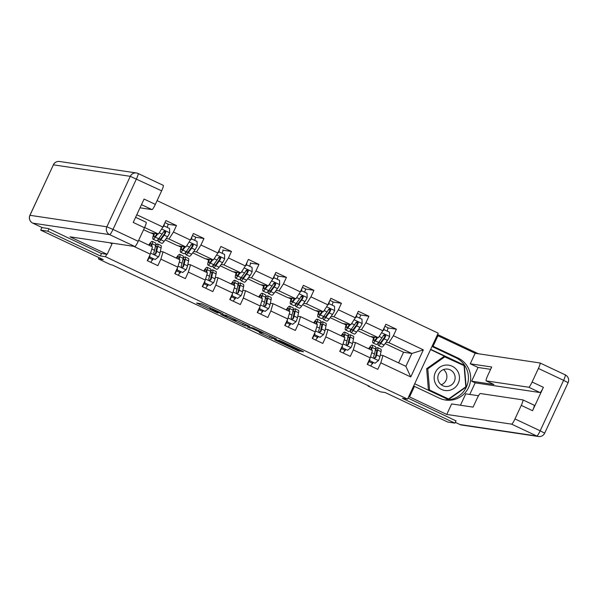 <?xml version="1.0" encoding="UTF-8"?>
<svg xmlns="http://www.w3.org/2000/svg" width="598" height="598" viewBox="0 0 598 598"><rect width="100%" height="100%" fill="white"/><g stroke="black" fill="none" stroke-linecap="round" stroke-linejoin="round"><path stroke-width="0.9" d="M223.084 313.853L201.683 303.791L196.607 303.036L217.866 313.075L209.763 308.942L220.475 313.464L212.447 309.323L223.084 313.853M300.046 350.712L302.057 351.572L303.5 351.781L302.027 351.011L281.613 341.383L279.602 340.531L274.534 339.776L298.424 351.026L300.159 351.28L298.686 350.51L277.778 341.047L281.165 341.54L300.046 350.712L300.293 350.189M48.961 228.795L47.847 231.202L40.701 230.133L103.26 259.629L98.401 258.904L110.735 264.72L112.162 264.929L369.452 386.233L368.024 386.016L380.358 391.832L385.217 392.557L447.775 422.053L454.921 423.122L456.042 420.715M47.847 231.202L100.359 255.959L105.502 256.729L407.552 399.135L402.409 398.365L454.921 423.122M249.68 326.418L225.812 315.168L220.737 314.413L244.627 325.663L249.687 326.403M254.718 328.706L276.597 339.096L271.529 338.348L260.78 333.37L259.308 332.6L261.401 332.899L259.936 332.129L252.124 328.541L247.557 327.084L252.707 327.846L254.718 328.706M40.701 230.133L41.935 227.472M157.087 200.622L438.185 333.146L407.552 399.135M105.502 256.729L106.646 254.27M111.594 243.61L111.841 243.08M387.923 327.943L396.407 329.214L385.837 324.228L382.81 330.739L365.894 322.763L368.914 316.252L358.344 311.266L355.324 317.777L338.408 309.801L341.428 303.291L330.851 298.305L327.831 304.816L310.915 296.84L313.935 290.329L303.358 285.343L300.338 291.854L283.422 283.878L286.442 277.367L275.872 272.382L272.852 278.892L255.929 270.916L258.956 264.406L248.379 259.42L245.359 265.931L228.443 257.955L231.463 251.444L220.886 246.466L217.866 252.969L200.95 244.993L203.97 238.49L193.401 233.504L190.373 240.015L173.457 232.039L176.477 225.528L165.908 220.542L162.888 227.053L136.785 214.749M396.407 329.214L393.387 335.717L423.347 349.845L410.759 376.949L380.806 362.829L377.779 369.34L367.209 364.354L370.229 357.843L353.313 349.867L350.293 356.378L339.716 351.392L342.736 344.882L325.82 336.906L322.8 343.416L312.223 338.431L315.251 331.92L298.327 323.944L295.307 330.455L284.738 325.469L287.758 318.958L270.842 310.982L267.814 317.493L257.245 312.507L260.265 306.004L243.349 298.028L240.329 304.531L229.752 299.546L232.772 293.042L215.856 285.067L212.836 291.577L202.266 286.591L205.286 280.081L188.363 272.105L185.343 278.616L174.773 273.63L177.793 267.119L160.877 259.143L157.857 265.654L147.28 260.668L150.3 254.157L133.743 246.354M358.613 329.304L361.439 329.722L378.362 337.698L370.072 336.457L357.656 330.604M352.783 342.161L355.481 342.564L372.397 350.54L370.229 357.843M378.362 337.698L382.81 330.739M361.439 329.722L365.894 322.763M353.313 349.867L355.481 342.564M331.128 316.342L333.953 316.761L350.869 324.736L342.579 323.496L330.163 317.643M325.297 329.199L327.988 329.603L344.904 337.578L342.736 344.882M350.869 324.736L355.324 317.777M333.953 316.761L338.408 309.801M325.82 336.906L327.988 329.603M303.635 303.38L306.46 303.799L323.376 311.775L315.086 310.534L302.67 304.688M297.804 316.237L300.495 316.641L317.418 324.617L315.251 331.92M323.376 311.775L327.831 304.816M306.46 303.799L310.915 296.84M298.327 323.944L300.495 316.641M276.141 290.419L278.967 290.837L295.883 298.813L287.593 297.58L275.185 291.727M270.311 303.276L273.009 303.679L289.925 311.655L287.758 318.958M295.883 298.813L300.338 291.854M278.967 290.837L283.422 283.878M270.842 310.982L273.009 303.679M248.656 277.457L251.474 277.883L268.397 285.859L260.108 284.618L247.692 278.765M242.818 290.314L245.516 290.718L262.432 298.694L260.265 306.004M268.397 285.859L272.852 278.892M251.474 277.883L255.929 270.916M243.349 298.028L245.516 290.718M221.163 264.495L223.988 264.921L240.904 272.897L232.615 271.656L220.199 265.804M215.332 277.36L218.023 277.756L234.939 285.732L232.772 293.042M240.904 272.897L245.359 265.931M223.988 264.921L228.443 257.955M215.856 285.067L218.023 277.756M193.67 251.534L196.495 251.96L213.411 259.936L205.121 258.695L192.713 252.842M187.839 264.398L190.538 264.802L207.454 272.778L205.286 280.081M213.411 259.936L217.866 252.969M196.495 251.96L200.95 244.993M188.363 272.105L190.538 264.802M166.177 238.58L169.002 238.998L185.918 246.974L177.628 245.733L165.22 239.88M160.346 251.437L163.045 251.84L179.961 259.816L177.793 267.119M185.918 246.974L190.373 240.015M169.002 238.998L173.457 232.039M160.877 259.143L163.045 251.84M144.611 227.502L158.433 234.012L150.143 232.772L143.595 229.692M138.654 240.336L152.468 246.854L150.3 254.157M158.433 234.012L162.888 227.053M478.393 353.762L437.549 334.506M368.196 385.643L368.024 386.016M98.991 257.618L98.401 258.904M398.604 362.896L403.553 352.244L411.843 353.485L388.932 342.684L386.106 342.258M403.553 352.244L385.149 343.566M380.276 355.122L382.974 355.526L405.878 366.327L411.843 353.485L423.347 349.845M370.745 336.562L373.593 337.9M343.252 323.6L346.1 324.938M315.759 310.639L318.607 311.977M288.273 297.677L291.114 299.022M260.78 284.715L263.628 286.061M233.287 271.754L236.135 273.099M205.794 258.799L208.642 260.137M178.309 245.838L181.149 247.176M150.816 232.876L153.664 234.214M410.759 376.949L405.878 366.327M388.932 342.684L393.387 335.717M380.806 362.829L382.974 355.526M152.961 233.198L153.858 233.616M167.993 224.257L176.477 225.528M152.116 260.025L152.632 260.108L153.26 258.755M152.191 259.891L152.632 260.108M179.684 272.852L180.125 273.062L180.753 271.716M179.609 272.987L180.125 273.062M195.486 237.219L203.97 238.49M180.454 246.159L181.351 246.578M207.17 285.814L207.618 286.023L208.239 284.678M207.102 285.949L207.618 286.023M222.979 250.181L231.463 251.444M207.94 259.113L208.837 259.539M234.663 298.776L235.104 298.985L235.732 297.64M234.595 298.91L235.104 298.985M250.472 263.142L258.956 264.406M235.433 272.075L236.33 272.501M262.156 311.737L262.597 311.947L263.225 310.601M262.081 311.872L262.597 311.947M277.958 276.097L286.442 277.367M262.926 285.037L263.823 285.463M289.641 324.699L290.09 324.908L290.718 323.555M289.574 324.834L290.09 324.908M305.451 289.058L313.935 290.329M290.411 297.998L291.316 298.424M317.134 337.661L317.583 337.87L318.203 336.517M317.067 337.788L317.583 337.87M332.944 302.02L341.428 303.291M317.904 310.96L318.801 311.386M344.627 350.622L345.068 350.832L345.696 349.479M344.56 350.749L345.068 350.832M360.43 314.982L368.914 316.252M345.397 323.922L346.294 324.34M372.12 363.577L372.561 363.786L373.189 362.44M372.046 363.711L372.561 363.786M372.89 336.883L373.787 337.302M100.359 255.959L101.503 253.5M229.333 316.865L227.92 316.26L223.488 315.602L224.504 316.14L233.444 320.065L236.546 320.513L229.378 316.761M263.509 333.221L253.059 328.683L263.509 333.221M157.065 233.811L156.048 235.201A12.498 1.757 115.2 0 1 154.12 236.883A12.498 1.757 115.2 0 1 154.441 233.414M157.745 233.908L155.345 237.167A15.055 2.123 115.2 0 1 153.028 239.2A15.055 2.123 115.2 0 1 153.948 233.347M163.082 226.627L164.286 226.014L169.578 228.503L169.683 232.906A5.218 0.733 115.2 0 1 167.545 236.718L164.158 241.323A15.055 2.123 115.2 0 1 161.834 243.349L158.485 241.771A15.055 2.123 -64.8 0 0 160.81 239.746L164.196 235.134A5.218 0.733 -64.8 0 0 165.676 232.659L165.639 231.523L165.033 231.045L163.56 231.658A5.218 0.733 115.2 0 1 162.088 234.139L158.694 238.744A15.055 2.123 115.2 0 1 156.37 240.777L153.028 239.2M167.201 227.389A7.183 1.009 -64.8 0 0 167.866 223.958A7.183 1.009 -64.8 0 0 167.821 223.951L164.951 222.598M164.742 233.37A12.498 1.757 115.2 0 1 165.093 232.51L165.392 231.8M164.286 226.014L162.768 227.233M164.577 223.405A7.183 1.009 115.2 0 1 163.74 226.096M158.492 239.013A15.055 2.123 -64.8 0 0 158.485 241.771M165.676 232.659L165.265 232.6A2.654 0.374 115.2 0 1 164.899 233.168L161.505 237.772A12.498 1.757 115.2 0 1 159.576 239.462A12.498 1.757 115.2 0 1 159.472 237.69M149.836 255.152L149.881 257.043L155.174 259.539L158.59 256.804A5.218 0.733 -64.8 0 0 160.04 252.887L161.094 247.931A15.055 2.123 -64.8 0 0 161.019 245.546L157.67 243.962A15.055 2.123 -64.8 0 0 155.555 245.718M155.51 253.515A12.498 1.757 -64.8 0 0 155.091 254.277M152.871 258.575L152.415 259.465A7.183 1.009 115.2 0 1 150.793 262.32M151.705 246.496L152.281 243.775A15.055 2.123 -64.8 0 0 152.206 241.39A15.055 2.123 -64.8 0 0 148.738 245.098M151.07 246.197L151.174 245.688A12.498 1.757 -64.8 0 0 151.115 243.7A12.498 1.757 -64.8 0 0 149.231 245.329M149.881 257.043L155.174 259.539M149.515 256.991L149.485 255.914M152.206 241.39L155.555 242.967A15.055 2.123 115.2 0 1 155.63 245.359L154.576 250.315A5.218 0.733 115.2 0 1 153.708 252.879L154.419 254.501L155.824 253.881A5.218 0.733 -64.8 0 0 156.691 251.31L157.745 246.354A15.055 2.123 -64.8 0 0 157.67 243.962M155.233 247.221A12.498 1.757 115.2 0 1 156.579 246.279A12.498 1.757 115.2 0 1 156.639 248.26L155.592 253.216A2.654 0.374 115.2 0 1 155.413 253.821L155.824 253.881M148.274 258.523A4.627 0.65 -64.8 0 0 148.999 257.207L149.493 256.236M149.522 256.991L149.066 257.888A7.183 1.009 115.2 0 1 147.444 260.743M457.201 370.491A12.79 12.655 98.5 0 0 439.582 367.359A12.79 12.655 98.5 0 0 436.428 385.172A12.79 12.655 98.5 0 0 454.039 388.304A12.79 12.655 98.5 0 0 457.201 370.491M453.583 372.756A8.761 8.664 98.5 0 0 439.119 373.182A8.761 8.664 98.5 0 0 445.181 386.443A8.761 8.664 98.5 0 0 453.583 372.756M443.492 369.571A8.761 8.664 -81.5 0 1 441.219 384.761M448.582 398.993L428.415 389.851L426.643 368.689L443.895 356.505L464.063 365.64L465.835 386.801L448.582 398.993L429.558 390.023L427.787 368.861L445.039 356.67M428.415 389.851L429.558 390.023M426.643 368.689L427.787 368.861M109.815 242.773L112.043 243.827L107.162 254.344L69.981 236.815L134.864 246.518L109.666 234.64L32.77 223.144L42.286 227.629L48.431 228.548L101.301 253.47L107.162 254.344M140.007 207.812L152.004 209.606L141.472 204.643M138.123 173.502L163.261 185.35A5.905 0.83 115.2 0 1 163.291 185.358A5.905 0.83 115.2 0 1 161.632 190.829L155.345 204.381A5.905 0.83 115.2 0 1 152.004 209.606M146.159 222.277L135.597 217.298L146.121 222.269A5.905 0.83 115.2 0 1 146.159 222.277A5.905 0.83 115.2 0 1 144.499 227.748L138.205 241.3A5.905 0.83 115.2 0 1 134.864 246.518M155.345 204.381L144.066 199.067L133.219 222.426L144.499 227.748M161.632 190.829L130.289 176.328A5.905 5.838 -81.5 0 1 136.449 172.979L59.553 161.482A5.905 5.838 -81.5 0 0 53.394 164.831L29.967 215.302L106.863 226.799L130.289 176.328L53.394 164.831L29.9 215.302A5.905 5.905 0 0 0 32.74 223.129L42.256 227.621A5.905 0.83 115.2 0 1 42.256 227.621A5.905 0.83 115.2 0 1 42.226 227.599M432.16 346.13L433.072 346.264L437.96 335.747L475.141 353.276L540.031 362.979A5.905 0.83 -64.8 0 1 540.061 362.986A5.905 0.83 -64.8 0 1 538.402 368.458L532.108 382.01L543.388 387.325A5.905 0.83 115.2 0 1 540.046 392.55L475.163 382.847L469.774 394.448M433.072 346.264L458.098 358.067A22.141 21.902 98.5 0 1 445.51 400.025A22.141 21.902 98.5 0 1 439.47 398.193L414.444 386.39L409.563 396.915L446.743 414.444L451.632 403.927L473.07 407.126L476.957 398.746A5.905 0.83 -64.8 0 1 480.299 393.521L522.891 399.89A5.905 0.83 -64.8 0 1 522.929 399.905L534.208 405.22A5.905 0.83 115.2 0 1 532.541 410.691L543.388 387.325M478.512 395.756L465.76 393.843L460.467 405.242M475.163 382.847L471.635 381.188L478.011 367.456L470.26 363.793L475.141 353.276M437.041 335.605L437.96 335.747M408.651 396.78L409.563 396.915M413.532 386.256L414.444 386.39M446.743 414.444L511.634 424.146A5.905 0.83 -64.8 0 0 514.975 418.929L521.269 405.369A5.905 0.83 -64.8 0 0 522.929 399.905M540.046 392.55L528.767 387.235L486.181 380.866A5.905 0.83 -64.8 0 1 486.144 380.851A5.905 0.83 -64.8 0 1 487.804 375.387L491.698 367L470.26 363.793M528.767 387.235A5.905 0.83 -64.8 0 0 532.108 382.01M455.968 420.872L408.038 398.081M486.181 380.866L493.933 384.521L471.635 381.188M522.958 399.92L534.171 405.212A5.905 0.83 115.2 0 1 534.208 405.22M490.614 369.34L478.011 367.456M431.995 346.481L455.84 357.724L458.098 358.067M444.389 399.823A22.141 21.902 98.5 0 0 455.84 357.724M414.691 383.759L448.358 399.628L466.163 387.048L464.332 365.206L430.665 349.337M463.502 365.378L430.56 349.561M463.472 365.079L464.332 365.206M465.61 386.966L466.163 387.048M447.73 399.337L448.283 398.948M184.558 246.772L183.534 248.155A12.498 1.757 115.2 0 1 181.605 249.844A12.498 1.757 115.2 0 1 181.927 246.376M185.238 246.869L182.839 250.128A15.055 2.123 115.2 0 1 180.514 252.154A15.055 2.123 115.2 0 1 181.441 246.301M190.627 239.462A4.627 0.65 -64.8 0 1 190.59 239.574L191.779 238.976L197.063 241.465L197.176 245.868A5.218 0.733 115.2 0 1 195.038 249.672L191.652 254.285A15.055 2.123 115.2 0 1 189.327 256.31L185.978 254.733A15.055 2.123 -64.8 0 0 188.303 252.7L191.689 248.095A5.218 0.733 -64.8 0 0 193.169 245.621L193.274 244.844L192.526 244.006L191.054 244.619A5.218 0.733 115.2 0 1 189.573 247.101L186.187 251.706A15.055 2.123 115.2 0 1 183.863 253.739L180.514 252.154M194.686 240.344A7.183 1.009 -64.8 0 0 195.359 236.92A7.183 1.009 -64.8 0 0 195.314 236.913L192.444 235.552L195.359 236.92M192.235 246.331A12.498 1.757 115.2 0 1 192.586 245.472L192.885 244.761M191.779 238.976L190.261 240.187M192.07 236.367A7.183 1.009 115.2 0 1 191.233 239.058M185.985 251.975A15.055 2.123 -64.8 0 0 185.978 254.733M193.169 245.621L192.758 245.554A2.654 0.374 115.2 0 1 192.384 246.129L188.998 250.734A12.498 1.757 115.2 0 1 187.069 252.416A12.498 1.757 115.2 0 1 186.965 250.652M212.051 259.734L211.027 261.117A12.498 1.757 115.2 0 1 209.098 262.806A12.498 1.757 115.2 0 1 209.42 259.338M212.724 259.831L210.332 263.09A15.055 2.123 115.2 0 1 208.007 265.116A15.055 2.123 115.2 0 1 208.934 259.263M218.061 252.55L219.272 251.937L224.556 254.427L224.661 258.822A5.218 0.733 115.2 0 1 222.531 262.634L219.145 267.239A15.055 2.123 115.2 0 1 216.82 269.272L213.471 267.695A15.055 2.123 -64.8 0 0 215.796 265.661L219.182 261.057A5.218 0.733 -64.8 0 0 220.662 258.575L220.767 257.805L220.019 256.968L218.547 257.581A5.218 0.733 115.2 0 1 217.067 260.063L213.68 264.667A15.055 2.123 115.2 0 1 211.356 266.701L208.007 265.116M222.179 253.305A7.183 1.009 -64.8 0 0 222.845 249.882A7.183 1.009 -64.8 0 0 222.807 249.867L222.845 249.882M219.728 259.293A12.498 1.757 115.2 0 1 220.079 258.433L220.378 257.716M219.272 251.937L217.754 253.148M219.556 249.329A7.183 1.009 115.2 0 1 218.726 252.02M213.479 264.936A15.055 2.123 -64.8 0 0 213.471 267.695M220.662 258.575L220.251 258.515A2.654 0.374 115.2 0 1 219.877 259.091L216.491 263.696A12.498 1.757 115.2 0 1 214.562 265.377A12.498 1.757 115.2 0 1 214.458 263.613M177.329 268.113L177.374 270.004L182.659 272.501L186.083 269.765A5.218 0.733 -64.8 0 0 187.533 265.848L188.579 260.892A15.055 2.123 -64.8 0 0 188.505 258.5L185.156 256.923A15.055 2.123 -64.8 0 0 183.04 258.68M183.003 266.476A12.498 1.757 -64.8 0 0 182.584 267.239M180.364 271.529L179.901 272.426A7.183 1.009 115.2 0 1 178.286 275.282M179.198 259.457L179.774 256.736A15.055 2.123 -64.8 0 0 179.699 254.352A15.055 2.123 -64.8 0 0 176.231 258.052M178.563 259.151L178.667 258.65A12.498 1.757 -64.8 0 0 178.608 256.662A12.498 1.757 -64.8 0 0 176.724 258.284M177.374 270.004L182.659 272.501M179.901 272.426L176.56 270.842L176.978 268.876M179.699 254.352L183.048 255.929A15.055 2.123 115.2 0 1 183.123 258.321L182.069 263.269A5.218 0.733 115.2 0 1 181.201 265.841L181.912 267.463L183.317 266.843A5.218 0.733 -64.8 0 0 184.184 264.271L185.231 259.315A15.055 2.123 -64.8 0 0 185.156 256.923M182.726 260.175A12.498 1.757 115.2 0 1 184.072 259.24A12.498 1.757 115.2 0 1 184.132 261.221L183.078 266.177A2.654 0.374 115.2 0 1 182.906 266.775L183.317 266.843M175.767 271.485A4.627 0.65 -64.8 0 0 176.485 270.169L176.986 269.197M176.56 270.842A7.183 1.009 115.2 0 1 174.937 273.705M204.822 281.075L204.867 282.966L210.152 285.455L213.568 282.719A5.218 0.733 -64.8 0 0 215.026 278.81L216.072 273.854A15.055 2.123 -64.8 0 0 215.998 271.462L212.649 269.885A15.055 2.123 -64.8 0 0 210.533 271.642M210.496 279.438A12.498 1.757 -64.8 0 0 210.077 280.2M207.85 284.491L207.394 285.388A7.183 1.009 115.2 0 1 205.772 288.243M206.684 272.411L207.259 269.698A15.055 2.123 -64.8 0 0 207.185 267.313A15.055 2.123 -64.8 0 0 203.724 271.014M206.048 272.112L206.161 271.604A12.498 1.757 -64.8 0 0 206.093 269.623A12.498 1.757 -64.8 0 0 204.21 271.245M204.867 282.966L210.152 285.455M204.494 282.914L204.471 281.837M207.185 267.313L210.533 268.891A15.055 2.123 115.2 0 1 210.608 271.275L209.562 276.231A5.218 0.733 115.2 0 1 208.695 278.803L209.405 280.425L210.81 279.804A5.218 0.733 -64.8 0 0 211.677 277.233L212.724 272.277A15.055 2.123 -64.8 0 0 212.649 269.885M210.219 273.137A12.498 1.757 115.2 0 1 211.557 272.202A12.498 1.757 115.2 0 1 211.625 274.183L210.571 279.139A2.654 0.374 115.2 0 1 210.399 279.737L210.81 279.804M203.26 284.446A4.627 0.65 -64.8 0 0 203.978 283.131L204.479 282.159M204.501 282.914L204.045 283.803A7.183 1.009 115.2 0 1 202.423 286.666M239.536 272.688L238.52 274.078A12.498 1.757 115.2 0 1 236.591 275.768A12.498 1.757 115.2 0 1 236.913 272.299M240.217 272.793L237.825 276.052A15.055 2.123 115.2 0 1 235.5 278.077A15.055 2.123 115.2 0 1 236.427 272.225M245.554 265.512L246.765 264.899L252.05 267.388L252.154 271.784A5.218 0.733 115.2 0 1 250.024 275.596L246.63 280.2A15.055 2.123 115.2 0 1 244.313 282.234L240.964 280.656A15.055 2.123 -64.8 0 0 243.289 278.623L246.675 274.019A5.218 0.733 -64.8 0 0 248.148 271.537L248.252 270.767L247.512 269.93L246.04 270.543A5.218 0.733 115.2 0 1 244.56 273.024L241.173 277.629A15.055 2.123 115.2 0 1 238.849 279.655L235.5 278.077M249.672 266.267A7.183 1.009 -64.8 0 0 250.338 262.843A7.183 1.009 -64.8 0 0 250.3 262.828L250.338 262.843M247.221 272.254A12.498 1.757 115.2 0 1 247.572 271.395L247.871 270.677M246.765 264.899L245.24 266.11M247.049 262.29A7.183 1.009 115.2 0 1 246.212 264.981M240.972 277.898A15.055 2.123 -64.8 0 0 240.964 280.656M248.148 271.537L247.736 271.477A2.654 0.374 115.2 0 1 247.37 272.053L243.984 276.657A12.498 1.757 115.2 0 1 242.055 278.339A12.498 1.757 115.2 0 1 241.943 276.575M267.029 285.65L266.013 287.04A12.498 1.757 115.2 0 1 264.077 288.729A12.498 1.757 115.2 0 1 264.406 285.261M267.71 285.754L265.31 289.006A15.055 2.123 115.2 0 1 262.993 291.039A15.055 2.123 115.2 0 1 263.912 285.186M273.047 278.474L274.25 277.853L279.543 280.35L279.647 284.745A5.218 0.733 115.2 0 1 277.509 288.557L274.123 293.162A15.055 2.123 115.2 0 1 271.798 295.195L268.45 293.618A15.055 2.123 -64.8 0 0 270.774 291.585L274.161 286.98A5.218 0.733 -64.8 0 0 275.641 284.499L275.603 283.37L274.998 282.891L273.525 283.504A5.218 0.733 115.2 0 1 272.045 285.979L268.659 290.591A15.055 2.123 115.2 0 1 266.334 292.616L262.993 291.039M277.166 279.229A7.183 1.009 -64.8 0 0 277.831 275.805A7.183 1.009 -64.8 0 0 277.786 275.79L274.916 274.437L277.831 275.805M274.706 285.216A12.498 1.757 115.2 0 1 275.058 284.356L275.357 283.639M274.25 277.853L272.733 279.072M274.542 275.252A7.183 1.009 115.2 0 1 273.705 277.943M268.457 290.86A15.055 2.123 -64.8 0 0 268.45 293.618M275.641 284.499L275.23 284.439A2.654 0.374 115.2 0 1 274.856 285.007L271.47 289.619A12.498 1.757 115.2 0 1 269.541 291.301A12.498 1.757 115.2 0 1 269.436 289.537M294.522 298.611L293.498 300.002A12.498 1.757 115.2 0 1 291.57 301.684A12.498 1.757 115.2 0 1 291.891 298.223M295.203 298.716L292.803 301.968A15.055 2.123 115.2 0 1 290.479 304.001A15.055 2.123 115.2 0 1 291.405 298.148M300.54 291.428L301.743 290.815L307.028 293.312L307.14 297.707A5.218 0.733 115.2 0 1 305.002 301.519L301.616 306.124A15.055 2.123 115.2 0 1 299.292 308.157L295.943 306.58A15.055 2.123 -64.8 0 0 298.267 304.546L301.654 299.942A5.218 0.733 -64.8 0 0 303.134 297.46L303.238 296.69L302.491 295.853L301.018 296.466A5.218 0.733 115.2 0 1 299.538 298.94L296.152 303.552A15.055 2.123 115.2 0 1 293.827 305.578L290.479 304.001M304.651 292.19A7.183 1.009 -64.8 0 0 305.324 288.767A7.183 1.009 -64.8 0 0 305.279 288.752L302.409 287.399M302.199 298.178A12.498 1.757 115.2 0 1 302.551 297.318L302.85 296.601M301.743 290.815L300.226 292.033M302.035 288.214A7.183 1.009 115.2 0 1 301.198 290.905M295.95 303.821A15.055 2.123 -64.8 0 0 295.943 306.58M303.134 297.46L302.723 297.4A2.654 0.374 115.2 0 1 302.349 297.968L298.963 302.573A12.498 1.757 115.2 0 1 297.034 304.262A12.498 1.757 115.2 0 1 296.929 302.491M232.316 294.037L232.36 295.928L237.645 298.417L241.061 295.681A5.218 0.733 -64.8 0 0 242.511 291.772L243.565 286.816A15.055 2.123 -64.8 0 0 243.491 284.424L240.142 282.847A15.055 2.123 -64.8 0 0 238.026 284.596M237.989 292.4A12.498 1.757 -64.8 0 0 237.563 293.162M235.343 297.453L234.887 298.342A7.183 1.009 115.2 0 1 233.265 301.205M234.177 285.373L234.752 282.66A15.055 2.123 -64.8 0 0 234.678 280.268A15.055 2.123 -64.8 0 0 231.209 283.975M233.541 285.074L233.646 284.566A12.498 1.757 -64.8 0 0 233.586 282.585A12.498 1.757 -64.8 0 0 231.703 284.207M232.36 295.928L237.645 298.417M234.887 298.342L231.538 296.765L231.957 294.792M234.678 280.268L238.026 281.852A15.055 2.123 115.2 0 1 238.101 284.237L237.047 289.193A5.218 0.733 115.2 0 1 236.188 291.764L236.89 293.386L238.303 292.758A5.218 0.733 -64.8 0 0 239.163 290.194L240.217 285.239A15.055 2.123 -64.8 0 0 240.142 282.847M237.705 286.098A12.498 1.757 115.2 0 1 239.051 285.164A12.498 1.757 115.2 0 1 239.11 287.145L238.064 292.101A2.654 0.374 115.2 0 1 237.892 292.699L238.303 292.758M230.746 297.408A4.627 0.65 -64.8 0 0 231.471 296.092L231.972 295.113M231.538 296.765A7.183 1.009 115.2 0 1 229.916 299.628M259.801 306.998L259.846 308.889L265.138 311.379L268.554 308.643A5.218 0.733 -64.8 0 0 270.004 304.733L271.058 299.777A15.055 2.123 -64.8 0 0 270.984 297.385L267.635 295.808A15.055 2.123 -64.8 0 0 265.519 297.557M265.475 305.354A12.498 1.757 -64.8 0 0 265.056 306.116M262.836 310.414L262.38 311.304A7.183 1.009 115.2 0 1 260.758 314.167M261.67 298.335L262.245 295.621A15.055 2.123 -64.8 0 0 262.171 293.229A15.055 2.123 -64.8 0 0 258.702 296.937M261.034 298.036L261.139 297.527A12.498 1.757 -64.8 0 0 261.079 295.547A12.498 1.757 -64.8 0 0 259.196 297.169M259.846 308.889L265.138 311.379M262.38 311.304L259.031 309.727L259.45 307.753M262.171 293.229L265.519 294.814A15.055 2.123 115.2 0 1 265.594 297.199L264.54 302.154A5.218 0.733 115.2 0 1 263.673 304.726L264.383 306.348L265.789 305.72A5.218 0.733 -64.8 0 0 266.656 303.149L267.71 298.2A15.055 2.123 -64.8 0 0 267.635 295.808M265.198 299.06A12.498 1.757 115.2 0 1 266.544 298.118A12.498 1.757 115.2 0 1 266.603 300.106L265.549 305.062A2.654 0.374 115.2 0 1 265.377 305.66L265.789 305.72M258.239 310.369A4.627 0.65 -64.8 0 0 258.956 309.054L259.457 308.075M259.031 309.727A7.183 1.009 115.2 0 1 257.409 312.59M287.294 319.96L287.339 321.851L292.624 324.34L296.047 321.604A5.218 0.733 -64.8 0 0 297.498 317.688L298.544 312.739A15.055 2.123 -64.8 0 0 298.469 310.347L295.12 308.77A15.055 2.123 -64.8 0 0 293.005 310.519M292.968 318.315A12.498 1.757 -64.8 0 0 292.549 319.078M290.322 323.376L289.866 324.266A7.183 1.009 115.2 0 1 288.243 327.128M289.163 311.296L289.738 308.583A15.055 2.123 -64.8 0 0 289.664 306.191A15.055 2.123 -64.8 0 0 286.195 309.899M288.528 310.997L288.632 310.489A12.498 1.757 -64.8 0 0 288.572 308.508A12.498 1.757 -64.8 0 0 286.689 310.13M287.339 321.851L292.624 324.34M289.866 324.266L286.517 322.688L286.943 320.715M289.664 306.191L293.013 307.768A15.055 2.123 115.2 0 1 293.087 310.16L292.033 315.116A5.218 0.733 115.2 0 1 291.166 317.688L291.876 319.31L293.282 318.682A5.218 0.733 -64.8 0 0 294.149 316.11L295.195 311.154A15.055 2.123 -64.8 0 0 295.12 308.77M292.691 312.021A12.498 1.757 115.2 0 1 294.029 311.08A12.498 1.757 115.2 0 1 294.096 313.068L293.042 318.024A2.654 0.374 115.2 0 1 292.871 318.622L293.282 318.682M285.732 323.331A4.627 0.65 -64.8 0 0 286.449 322.008L286.95 321.036M286.517 322.688A7.183 1.009 115.2 0 1 284.902 325.551M322.016 311.573L320.991 312.963A12.498 1.757 115.2 0 1 319.063 314.645A12.498 1.757 115.2 0 1 319.384 311.177M322.688 311.678L320.296 314.929A15.055 2.123 115.2 0 1 317.972 316.962A15.055 2.123 115.2 0 1 318.898 311.11M328.085 304.27A4.627 0.65 -64.8 0 1 328.048 304.375L329.236 303.777L334.521 306.273L334.626 310.668A5.218 0.733 115.2 0 1 332.495 314.481L329.109 319.085A15.055 2.123 115.2 0 1 326.785 321.119L323.436 319.534A15.055 2.123 -64.8 0 0 325.761 317.508L329.147 312.904A5.218 0.733 -64.8 0 0 330.627 310.422L330.731 309.652L329.984 308.815L328.511 309.428A5.218 0.733 115.2 0 1 327.031 311.902L323.645 316.506A15.055 2.123 115.2 0 1 321.32 318.54L317.972 316.962M332.144 305.152A7.183 1.009 -64.8 0 0 332.809 301.721A7.183 1.009 -64.8 0 0 332.772 301.713L329.902 300.36L332.809 301.721M329.692 311.139A12.498 1.757 115.2 0 1 330.044 310.28L330.343 309.562M329.236 303.777L327.719 304.995M329.52 301.168A7.183 1.009 115.2 0 1 328.691 303.866M323.443 316.783A15.055 2.123 -64.8 0 0 323.436 319.534M330.627 310.422L330.216 310.362A2.654 0.374 115.2 0 1 329.842 310.93L326.456 315.535A12.498 1.757 115.2 0 1 324.527 317.224A12.498 1.757 115.2 0 1 324.422 315.452M314.787 332.922L314.832 334.805L320.117 337.302L323.533 334.566A5.218 0.733 -64.8 0 0 324.991 330.649L326.037 325.693A15.055 2.123 -64.8 0 0 325.962 323.309L322.614 321.731A15.055 2.123 -64.8 0 0 320.498 323.481M320.461 331.277A12.498 1.757 -64.8 0 0 320.042 332.04M317.815 336.338L317.359 337.227A7.183 1.009 115.2 0 1 315.737 340.09M316.648 324.258L317.224 321.545A15.055 2.123 -64.8 0 0 317.149 319.153A15.055 2.123 -64.8 0 0 313.688 322.86M316.013 323.959L316.125 323.451A12.498 1.757 -64.8 0 0 316.058 321.47A12.498 1.757 -64.8 0 0 314.174 323.092M314.832 334.805L320.117 337.302M317.359 337.227L314.01 335.65L314.436 333.677M317.149 319.153L320.498 320.73A15.055 2.123 115.2 0 1 320.573 323.122L319.526 328.078A5.218 0.733 115.2 0 1 318.659 330.649L319.369 332.264L320.775 331.643A5.218 0.733 -64.8 0 0 321.642 329.072L322.688 324.116A15.055 2.123 -64.8 0 0 322.614 321.731M320.177 324.983A12.498 1.757 115.2 0 1 321.522 324.041A12.498 1.757 115.2 0 1 321.589 326.022L320.535 330.978A2.654 0.374 115.2 0 1 320.364 331.584L320.775 331.643M313.225 336.285A4.627 0.65 -64.8 0 0 313.943 334.97L314.443 333.998M314.01 335.65A7.183 1.009 115.2 0 1 312.388 338.505M349.501 324.535L348.485 325.925A12.498 1.757 115.2 0 1 346.556 327.607A12.498 1.757 115.2 0 1 346.877 324.138M350.181 324.632L347.789 327.891A15.055 2.123 115.2 0 1 345.465 329.924A15.055 2.123 115.2 0 1 346.392 324.071M355.518 317.351L356.729 316.738L362.014 319.227L362.119 323.63A5.218 0.733 115.2 0 1 359.989 327.442L356.595 332.047A15.055 2.123 115.2 0 1 354.27 334.073L350.929 332.495A15.055 2.123 -64.8 0 0 353.246 330.47L356.64 325.858A5.218 0.733 -64.8 0 0 358.112 323.383L358.217 322.606L357.477 321.769L356.004 322.382A5.218 0.733 115.2 0 1 354.524 324.864L351.138 329.468A15.055 2.123 115.2 0 1 348.813 331.501L345.465 329.924M359.637 318.114A7.183 1.009 -64.8 0 0 360.302 314.683A7.183 1.009 -64.8 0 0 360.258 314.675L357.387 313.322L360.302 314.683M357.185 324.094A12.498 1.757 115.2 0 1 357.537 323.241L357.828 322.524M356.729 316.738L355.205 317.957M357.013 314.129A7.183 1.009 115.2 0 1 356.176 316.82M350.936 329.737A15.055 2.123 -64.8 0 0 350.929 332.495M358.112 323.383L357.701 323.324A2.654 0.374 115.2 0 1 357.335 323.892L353.949 328.496A12.498 1.757 115.2 0 1 352.02 330.186A12.498 1.757 115.2 0 1 351.908 328.414M342.28 345.876L342.325 347.767L347.61 350.264L351.026 347.528A5.218 0.733 -64.8 0 0 352.476 343.611L353.53 338.655A15.055 2.123 -64.8 0 0 353.455 336.27L350.107 334.686A15.055 2.123 -64.8 0 0 347.991 336.442M347.946 344.239A12.498 1.757 -64.8 0 0 347.528 345.001M345.308 349.299L344.852 350.189A7.183 1.009 115.2 0 1 343.23 353.044M344.142 337.22L344.717 334.506A15.055 2.123 -64.8 0 0 344.642 332.114A15.055 2.123 -64.8 0 0 341.174 335.822M343.506 336.921L343.611 336.412A12.498 1.757 -64.8 0 0 343.551 334.432A12.498 1.757 -64.8 0 0 341.667 336.054M342.325 347.767L347.61 350.264M344.852 350.189L341.503 348.612L341.921 346.638M344.642 332.114L347.991 333.691A15.055 2.123 115.2 0 1 348.066 336.083L347.012 341.039A5.218 0.733 115.2 0 1 346.152 343.611L346.855 345.225L348.268 344.605A5.218 0.733 -64.8 0 0 349.127 342.034L350.181 337.078A15.055 2.123 -64.8 0 0 350.107 334.686M347.67 337.945A12.498 1.757 115.2 0 1 349.015 337.003A12.498 1.757 115.2 0 1 349.075 338.984L348.029 343.94A2.654 0.374 115.2 0 1 347.857 344.545L348.268 344.605M340.711 349.247A4.627 0.65 -64.8 0 0 341.436 347.931L341.929 346.96M341.503 348.612A7.183 1.009 115.2 0 1 339.881 351.467M376.994 337.496L375.978 338.887A12.498 1.757 115.2 0 1 374.042 340.568A12.498 1.757 115.2 0 1 374.37 337.1M377.674 337.593L375.275 340.853A15.055 2.123 115.2 0 1 372.95 342.886A15.055 2.123 115.2 0 1 373.877 337.025M383.012 330.313L384.215 329.7L389.507 332.189L389.612 336.592A5.218 0.733 115.2 0 1 387.474 340.397L384.088 345.009A15.055 2.123 115.2 0 1 381.763 347.034L378.414 345.457A15.055 2.123 -64.8 0 0 380.739 343.424L384.125 338.819A5.218 0.733 -64.8 0 0 385.605 336.345L385.568 335.209L384.963 334.731L383.49 335.343A5.218 0.733 115.2 0 1 382.01 337.825L378.624 342.43A15.055 2.123 115.2 0 1 376.299 344.463L372.95 342.886M387.13 331.068A7.183 1.009 -64.8 0 0 387.796 327.644A7.183 1.009 -64.8 0 0 387.751 327.637L384.88 326.276L387.796 327.644M384.671 337.055A12.498 1.757 115.2 0 1 385.022 336.196L385.321 335.485M384.215 329.7L382.698 330.918M384.507 327.091A7.183 1.009 115.2 0 1 383.669 329.782M378.422 342.699A15.055 2.123 -64.8 0 0 378.414 345.457M385.605 336.345L385.194 336.278A2.654 0.374 115.2 0 1 384.82 336.853L381.434 341.458A12.498 1.757 115.2 0 1 379.506 343.147A12.498 1.757 115.2 0 1 379.401 341.376M369.766 358.837L369.811 360.729L375.103 363.225L378.519 360.489A5.218 0.733 -64.8 0 0 379.969 356.572L381.023 351.617A15.055 2.123 -64.8 0 0 380.948 349.232L377.6 347.647A15.055 2.123 -64.8 0 0 375.484 349.404M375.439 357.2A12.498 1.757 -64.8 0 0 375.021 357.963M372.801 362.253L372.345 363.15A7.183 1.009 115.2 0 1 370.723 366.006M371.635 350.181L372.21 347.46A15.055 2.123 -64.8 0 0 372.135 345.076A15.055 2.123 -64.8 0 0 368.667 348.784M370.999 349.875L371.104 349.374A12.498 1.757 -64.8 0 0 371.044 347.386A12.498 1.757 -64.8 0 0 369.16 349.015M369.811 360.729L375.103 363.225M372.345 363.15L368.996 361.573L369.415 359.6M372.135 345.076L375.484 346.653A15.055 2.123 115.2 0 1 375.559 349.045L374.505 353.994A5.218 0.733 115.2 0 1 373.638 356.565L374.348 358.187L375.753 357.567A5.218 0.733 -64.8 0 0 376.62 354.995L377.674 350.039A15.055 2.123 -64.8 0 0 377.6 347.647M375.163 350.899A12.498 1.757 115.2 0 1 376.508 349.965A12.498 1.757 115.2 0 1 376.568 351.945L375.514 356.901A2.654 0.374 115.2 0 1 375.342 357.507L375.753 357.567M368.204 362.209A4.627 0.65 -64.8 0 0 368.921 360.893L369.422 359.921M368.996 361.573A7.183 1.009 115.2 0 1 367.374 364.429M212.656 308.874L212.447 309.323M210.735 307.97L210.257 309.002M210.361 307.798L209.831 308.934M198.319 303.291L198.08 303.806M245.285 324.258L244.627 325.663M243.311 323.324L242.616 324.811M222.449 314.668L222.209 315.183M223.831 314.869L223.488 315.602M272.18 336.936L271.529 338.348M270.206 336.009L269.519 337.489M261.027 332.847L260.78 333.37M252.468 327.809L252.124 328.541M250.33 327.495L249.994 328.22M253.358 328.093L253.081 328.683L253.335 328.085M291.555 346.07L291.316 346.593M278.175 340.314L277.838 341.047M298.671 350.503L298.424 351.026M296.69 349.568L296.414 350.166M276.246 340.023L276.007 340.546M302.267 351.123L302.057 351.572M169.683 232.794L161.639 229.004M158.694 238.744L155.345 237.167M163.508 231.762L165.093 232.51M164.158 241.323L160.81 239.746M162.088 234.139L159.218 232.786M167.545 236.718L164.196 235.134M150.599 253.141L158.507 256.871M157.745 246.354L161.094 247.931M152.415 259.465L149.066 257.888M152.281 243.775L155.63 245.359M156.691 251.31L160.04 252.887M151.825 249.015L154.576 250.315M163.291 185.358L138.093 173.48A5.905 0.83 -64.8 0 1 136.434 178.952L113.007 229.415L138.205 241.3M138.093 173.48A5.905 0.83 -64.8 0 0 138.056 173.472A5.905 5.838 -81.5 0 0 136.449 172.979A5.905 5.905 0 0 1 138.093 173.48M113.007 229.415L106.863 226.799A5.905 5.838 -81.5 0 0 109.666 234.64A5.905 0.83 -64.8 0 0 113.007 229.415M32.74 223.129A5.905 0.83 -64.8 0 0 32.77 223.144A5.905 5.838 -81.5 0 1 29.967 215.302L29.9 215.302M532.541 410.691L521.269 405.369M514.975 418.929L540.173 430.807L563.6 380.335L538.402 368.458M538.447 436.518A5.905 5.905 0 0 0 544.673 433.161L540.173 430.807A5.905 0.83 115.2 0 1 536.832 436.032A5.905 5.838 -81.5 0 0 538.447 436.518L461.551 425.021A5.905 5.838 -81.5 0 1 459.944 424.528A5.905 0.83 115.2 0 1 459.907 424.52L455.287 422.345L459.944 424.528L536.832 436.032L511.634 424.146M540.091 363.008L565.23 374.856A5.905 0.83 115.2 0 1 565.26 374.871A5.905 0.83 115.2 0 1 563.6 380.335L568.1 382.698A5.905 5.905 0 0 0 565.26 374.871L540.061 362.986M461.551 425.021A5.905 5.905 0 0 1 459.907 424.52A5.905 0.83 115.2 0 1 459.877 424.498M197.168 245.756L189.125 241.966M186.187 251.706L182.839 250.128M191.001 244.724L192.586 245.472M191.652 254.285L188.303 252.7M189.573 247.101L186.703 245.748M195.038 249.672L191.689 248.095M224.661 258.717L216.618 254.92M213.68 264.667L210.332 263.09M218.494 257.686L220.079 258.433M219.145 267.239L215.796 265.661M217.067 260.063L214.196 258.71M222.531 262.634L219.182 261.057M178.092 266.103L185.993 269.833M185.231 259.315L188.579 260.892M179.774 256.736L183.123 258.321M184.184 264.271L187.533 265.848M179.318 261.976L182.069 263.269M205.585 279.064L213.486 282.794M212.724 272.277L216.072 273.854M207.394 285.388L204.045 283.803M207.259 269.698L210.608 271.275M211.677 277.233L215.026 278.81M206.811 274.938L209.562 276.231M252.154 271.679L244.111 267.882M241.173 277.629L237.825 276.052M245.98 270.647L247.572 271.395M246.63 280.2L243.289 278.623M244.56 273.024L241.689 271.671M250.024 275.596L246.675 274.019M279.647 284.633L271.604 280.843M268.659 290.591L265.31 289.006M273.473 283.609L275.058 284.356M274.123 293.162L270.774 291.585M272.045 285.979L269.182 284.626M277.509 288.557L274.161 286.98M307.133 297.595L299.09 293.805M296.152 303.552L292.803 301.968M300.966 296.571L302.551 297.318M301.616 306.124L298.267 304.546M299.538 298.94L296.668 297.587M305.002 301.519L301.654 299.942M233.078 292.026L240.979 295.748M240.217 285.239L243.565 286.816M234.752 282.66L238.101 284.237M239.163 290.194L242.511 291.772M234.304 287.9L237.047 289.193M260.564 304.987L268.472 308.71M267.71 298.2L271.058 299.777M262.245 295.621L265.594 297.199M266.656 303.149L270.004 304.733M261.789 300.861L264.54 302.154M288.057 317.949L295.958 321.672M295.195 311.154L298.544 312.739M289.738 308.583L293.087 310.16M294.149 316.11L297.498 317.688M289.283 313.815L292.033 315.116M334.626 310.556L326.583 306.767M323.645 316.506L320.296 314.929M328.452 309.532L330.044 310.28M329.109 319.085L325.761 317.508M327.031 311.902L324.161 310.549M332.495 314.481L329.147 312.904M315.55 330.911L323.451 334.633M322.688 324.116L326.037 325.693M317.224 321.545L320.573 323.122M321.642 329.072L324.991 330.649M316.776 326.777L319.526 328.078M362.119 323.518L354.076 319.728M351.138 329.468L347.789 327.891M355.945 322.486L357.537 323.241M356.595 332.047L353.246 330.47M354.524 324.864L351.654 323.511M359.989 327.442L356.64 325.858M343.043 343.872L350.944 347.595M350.181 337.078L353.53 338.655M344.717 334.506L348.066 336.083M349.127 342.034L352.476 343.611M344.269 339.739L347.012 341.039M389.612 336.48L381.561 332.69M378.624 342.43L375.275 340.853M383.438 335.448L385.022 336.196M384.088 345.009L380.739 343.424M382.01 337.825L379.147 336.472M387.474 340.397L384.125 338.819M370.528 356.827L378.429 360.557M377.674 350.039L381.023 351.617M372.21 347.46L375.559 349.045M376.62 354.995L379.969 356.572M371.754 352.7L374.505 353.994M212.596 308.845L212.372 309.33M210.309 307.768L209.763 308.942M223.816 314.869L223.473 315.602M278.122 340.307L277.778 341.047M167.866 223.958L164.958 222.591M59.553 161.482A5.905 5.905 0 0 0 53.327 164.839M544.673 433.161L568.1 382.698M486.144 380.851L493.896 384.507M305.324 288.767L302.409 287.391"/></g></svg>
